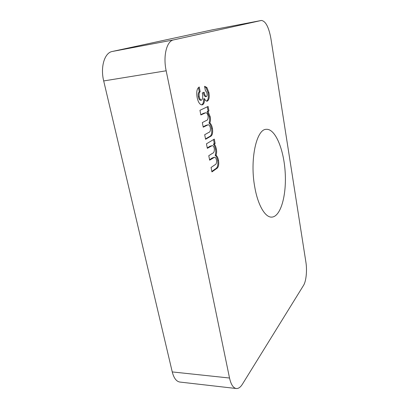 <?xml version="1.0" encoding="UTF-8"?>
<svg xmlns="http://www.w3.org/2000/svg" width="409" height="409" viewBox="0 0 409 409"><rect width="100%" height="100%" fill="white"/><g stroke="black" fill="none" stroke-linecap="round" stroke-linejoin="round"><path stroke-width="0.61" d="M172.25 371.924L229.526 378.023C230.978 384.506 233.232 388.008 236.295 388.524L179.858 382.052C176.376 381.49 173.84 378.115 172.25 371.924L103.697 80.941C100.22 67.015 104.566 52.73 112.255 51.483L212.368 29.837M199.945 110.302L208.094 106.432L208.958 110.977L208.012 111.442L210.211 116.775C210.65 119.203 210.528 121.248 209.843 122.91C211.049 123.958 211.908 125.778 212.419 128.375C213.058 133.022 212.327 135.757 210.221 136.57L205.579 139.28L204.689 134.719L208.728 132.439C210.068 132.127 210.615 130.619 210.369 127.925C209.883 125.793 209.132 124.75 208.109 124.791L203.227 127.189L202.332 122.582L206.238 120.548C207.67 120.302 208.283 118.763 208.074 115.921C207.542 113.712 206.739 112.669 205.671 112.782L200.85 114.965L199.945 110.302M254.771 187.087C249.648 159.832 256.428 129.024 266.269 129.326C275.303 128.513 283.841 149.372 285.175 172.25C286.658 195.124 280.768 216.755 271.75 217.113C265.257 217.593 257.905 205.369 254.771 187.087M229.526 378.023L166.166 70.788L103.697 80.941M236.295 388.524C238.457 388.698 240.502 387.241 242.435 384.158L303.529 285.405C306.177 281.295 307.251 270.405 305.901 262.184L270.886 38.431C268.739 26.928 265.553 20.941 261.331 20.47L212.21 29.862M112.255 51.483L173.559 39.903L261.264 20.486M173.559 39.903C166.708 40.977 162.935 55.961 166.166 70.788M207 93.503C206.668 92.03 206.151 91.166 205.446 90.921L204.566 86.294L206.877 87.485L208.948 92.695C209.628 96.953 209.127 99.74 207.455 101.054L207.072 101.161C206.131 101.187 205.272 100.353 204.5 98.661C204.612 101.943 203.963 103.968 202.557 104.73L201.995 104.893C199.761 104.678 198.125 102.153 197.097 97.322C196.243 91.841 196.964 88.395 199.255 86.979L200.159 91.682C199.132 92.495 198.82 94.167 199.224 96.693C199.689 98.896 200.436 100.041 201.458 100.139L201.683 100.072C202.823 98.656 203.028 96.284 202.291 92.961L204.152 92.173C204.556 94.597 205.277 96.064 206.31 96.57L206.458 96.529C207.087 96.079 207.266 95.072 207 93.503M206.458 143.815L214.311 139.106L215.149 143.513L214.239 144.075C215.231 145.205 215.937 146.887 216.366 149.121C216.79 151.483 216.673 153.523 216.018 155.241C217.179 156.151 218.012 157.864 218.508 160.379C219.127 164.919 218.426 167.705 216.397 168.738L211.923 171.908L211.064 167.486L214.95 164.796C216.243 164.346 216.77 162.797 216.53 160.154C216.1 158.222 215.425 157.261 214.5 157.266L209.643 160.185L208.774 155.717L212.542 153.288C213.917 152.894 214.505 151.299 214.306 148.508C213.841 146.534 213.135 145.573 212.179 145.624L207.337 148.334L206.458 143.815M204.607 86.519L206.013 87.608L206.877 87.485M206.013 87.608L208.089 92.812L208.948 92.695M208.089 92.812C208.759 96.994 208.283 99.765 206.652 101.135M206.724 101.146L207.455 101.054M202.557 104.73L201.683 104.842C203.089 104.075 203.738 102.056 203.631 98.779L204.5 98.661M198.462 87.557L199.285 91.805L200.159 91.682M199.285 91.805C198.253 92.618 197.941 94.29 198.345 96.81L199.224 96.693M198.345 96.81C198.81 99.014 199.556 100.159 200.579 100.256L201.458 100.139M203.334 92.521C203.738 94.842 204.444 96.227 205.446 96.682L205.594 96.647M207.281 106.815L208.094 111.079L208.958 110.977M208.094 111.079L207.148 111.545L208.012 111.442M207.148 111.545L209.352 116.872L210.211 116.775M209.352 116.872C209.786 119.305 209.664 121.345 208.979 123.007L209.843 122.91M208.979 123.007C210.19 124.05 211.049 125.87 211.56 128.462L212.419 128.375M211.56 128.462C212.199 133.114 211.463 135.844 209.357 136.657L205.502 138.896M208.109 124.791L205.983 125.338L203.161 126.851M205.671 112.782L203.6 113.288L200.793 114.668M213.529 139.576L214.296 143.595L215.149 143.513M214.296 143.595L213.38 144.157L214.239 144.075M213.38 144.157C214.372 145.282 215.083 146.964 215.512 149.198L216.366 149.121M215.512 149.198C215.937 151.56 215.819 153.595 215.165 155.313L216.018 155.241M215.165 155.313C216.33 156.223 217.159 157.93 217.66 160.446L218.508 160.379M217.66 160.446C218.278 164.98 217.573 167.767 215.538 168.799L211.826 171.422M214.5 157.266L212.276 157.94L209.556 159.74M212.179 145.624L209.965 146.258L207.261 147.925M209.357 136.657L210.221 136.57M205.983 125.338L206.852 125.241M203.6 113.288L204.474 113.181M215.538 168.799L216.397 168.738M212.276 157.94L213.135 157.869M209.965 146.258L210.829 146.182M212.286 29.847L261.331 20.47M206.31 96.57L205.446 96.682"/></g></svg>
